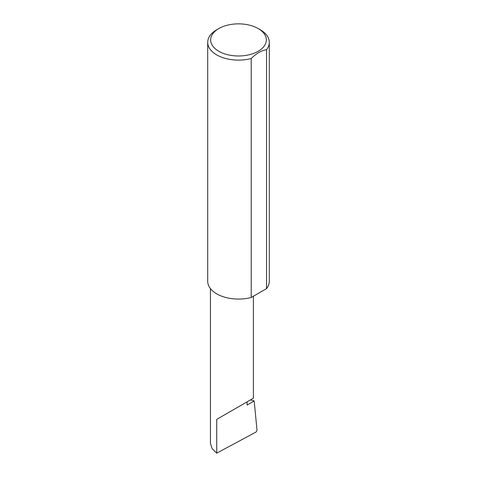 <?xml version="1.0" encoding="UTF-8"?>
<svg xmlns="http://www.w3.org/2000/svg" width="477" height="477" viewBox="0 0 477 477"><rect width="100%" height="100%" fill="white"/><g stroke="black" fill="none" stroke-linecap="round" stroke-linejoin="round"><path stroke-width="0.72" d="M250.407 399.935L254.193 400.96L247.092 405.062L247.092 401.849L253.382 398.217L253.382 296.235M247.092 401.849C252.142 398.933 258.123 395.481 247.092 401.849L216.725 419.378L247.092 401.849M218.818 51.283A27.839 16.069 0 0 0 258.182 51.283A27.839 16.069 0 0 0 258.182 28.56A27.839 16.069 0 0 0 258.182 28.554L260.275 29.765A30.796 17.78 180 0 1 269.296 42.334A30.796 17.78 180 0 1 266.548 49.68C261.438 50.502 256.334 53.454 251.218 58.528A30.796 17.78 180 0 1 216.725 54.909A30.796 17.78 180 0 1 207.704 42.334A30.796 17.78 180 0 1 216.725 29.765L218.818 28.56A27.839 16.069 0 0 0 218.818 51.283M251.218 58.528L251.218 297.487A30.796 17.78 180 0 1 216.725 293.862A30.796 17.78 180 0 1 207.704 281.293L207.704 42.334M254.193 400.96L257.025 430.433L256.149 431.977L216.725 453.15L212.205 448.785L210.435 443.479L210.435 288.615M216.725 453.15L216.725 419.378M266.548 49.68L266.548 288.633A30.796 17.78 180 0 0 269.296 281.293L269.296 42.334M251.218 297.487L266.548 288.633M260.275 29.765L258.182 28.56A27.839 16.069 0 0 0 218.818 28.56"/></g></svg>
